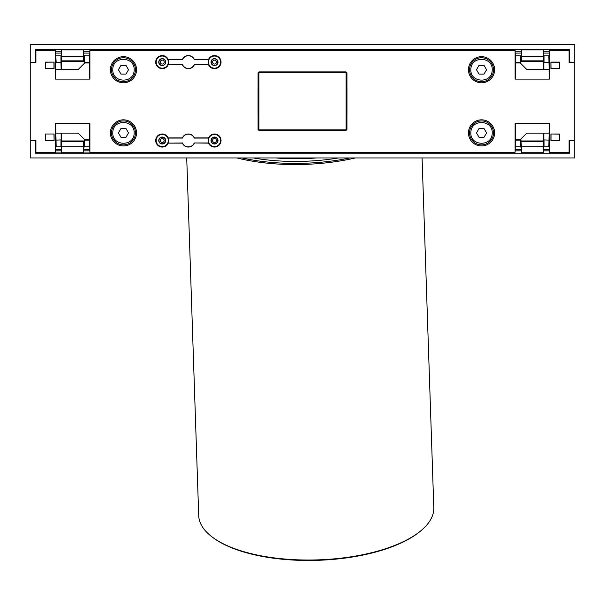 <?xml version="1.0" encoding="UTF-8"?>
<svg xmlns="http://www.w3.org/2000/svg" width="605" height="605" viewBox="0 0 605 605"><rect width="100%" height="100%" fill="white"/><g stroke="black" fill="none" stroke-linecap="round" stroke-linejoin="round"><path stroke-width="0.91" d="M30.25 140.421L35.914 140.088L35.914 152.279L55.547 152.279L55.547 123.533L89.895 123.533L89.895 152.279L515.105 152.279L515.105 123.533L549.453 123.533L549.453 152.279L569.086 152.279L569.086 140.088L574.75 140.088L574.75 157.943L30.25 157.943L30.25 140.421L35.695 140.541L35.445 153.186L35.445 140.421M574.75 140.421L569.555 140.421L569.555 153.186L35.445 153.186M574.75 44.687L574.75 62.549L569.086 62.549L569.086 50.351L549.453 50.351L549.453 79.104L515.105 79.104L515.105 50.351L89.895 50.351L89.895 79.104L55.547 79.104L55.547 50.351L35.914 50.351L35.914 62.549L30.25 62.549L30.25 44.687L574.75 44.687M35.695 152.936L569.555 153.186M569.305 152.936L569.555 140.421M569.086 62.088L574.75 62.217M30.25 62.217L35.445 62.217L35.445 49.451L569.555 49.451L569.555 62.217M569.305 62.088L569.305 49.701L35.695 49.701L35.914 62.088M549.279 150.842L543.32 150.842M521.238 150.842L515.256 150.842M89.744 150.842L83.762 150.842M61.68 150.842L55.721 150.842M55.721 149.548L61.68 149.548M83.762 149.548L89.744 149.548M515.256 149.548L521.238 149.548M543.32 149.548L549.279 149.548M55.721 51.796L61.68 51.796M83.762 51.796L89.744 51.796M515.256 51.796L521.238 51.796M543.32 51.796L549.279 51.796M549.279 53.089L543.32 53.089M521.238 53.089L515.256 53.089M89.744 53.089L83.762 53.089M61.68 53.089L55.721 53.089M217.777 140.519A3.267 3.267 0 0 1 214.51 143.786A3.267 3.267 0 0 1 211.243 140.519A3.267 3.267 0 0 1 214.51 137.252A3.267 3.267 0 0 1 217.777 140.519A3.267 3.267 0 0 0 214.51 137.252A3.267 3.267 0 0 0 211.243 140.519M216.469 140.519A1.959 1.959 0 0 1 214.51 142.477A1.959 1.959 0 0 1 212.552 140.519A1.959 1.959 0 0 1 214.51 138.56A1.959 1.959 0 0 1 216.469 140.519A1.959 1.959 0 0 1 214.51 142.477A1.959 1.959 0 0 1 212.552 140.519A1.959 1.959 0 0 1 214.51 138.56A1.959 1.959 0 0 1 216.469 140.519A1.959 1.959 0 0 1 214.51 142.477A1.959 1.959 0 0 1 212.552 140.519A1.959 1.959 0 0 1 214.51 138.56A1.959 1.959 0 0 1 216.469 140.519M165.505 140.519A3.267 3.267 0 0 1 162.238 143.786A3.267 3.267 0 0 1 158.971 140.519A3.267 3.267 0 0 1 162.238 137.252A3.267 3.267 0 0 1 165.505 140.519A3.267 3.267 0 0 0 162.238 137.252A3.267 3.267 0 0 0 158.971 140.519M164.197 140.519A1.959 1.959 0 0 1 162.238 142.477A1.959 1.959 0 0 1 160.28 140.519A1.959 1.959 0 0 1 162.238 138.56A1.959 1.959 0 0 1 164.197 140.519A1.959 1.959 0 0 1 162.238 142.477A1.959 1.959 0 0 1 160.28 140.519A1.959 1.959 0 0 1 162.238 138.56A1.959 1.959 0 0 1 164.197 140.519A1.959 1.959 0 0 1 162.238 142.477A1.959 1.959 0 0 1 160.28 140.519A1.959 1.959 0 0 1 162.238 138.56A1.959 1.959 0 0 1 164.197 140.519M165.505 62.111A3.267 3.267 0 0 1 162.238 65.378A3.267 3.267 0 0 1 158.971 62.111A3.267 3.267 0 0 1 162.238 58.844A3.267 3.267 0 0 1 165.505 62.111A3.267 3.267 0 0 0 162.238 58.844A3.267 3.267 0 0 0 158.971 62.111M164.197 62.111A1.959 1.959 0 0 1 162.238 64.069A1.959 1.959 0 0 1 160.28 62.111A1.959 1.959 0 0 1 162.238 60.152A1.959 1.959 0 0 1 164.197 62.111A1.959 1.959 0 0 1 162.238 64.069A1.959 1.959 0 0 1 160.28 62.111A1.959 1.959 0 0 1 162.238 60.152A1.959 1.959 0 0 1 164.197 62.111A1.959 1.959 0 0 1 162.238 64.069A1.959 1.959 0 0 1 160.28 62.111A1.959 1.959 0 0 1 162.238 60.152A1.959 1.959 0 0 1 164.197 62.111M217.777 62.111A3.267 3.267 0 0 1 214.51 65.378A3.267 3.267 0 0 1 211.243 62.111A3.267 3.267 0 0 1 214.51 58.844A3.267 3.267 0 0 1 217.777 62.111A3.267 3.267 0 0 0 214.51 58.844A3.267 3.267 0 0 0 211.243 62.111M216.469 62.111A1.959 1.959 0 0 1 214.51 64.069A1.959 1.959 0 0 1 212.552 62.111A1.959 1.959 0 0 1 214.51 60.152A1.959 1.959 0 0 1 216.469 62.111A1.959 1.959 0 0 1 214.51 64.069A1.959 1.959 0 0 1 212.552 62.111A1.959 1.959 0 0 1 214.51 60.152A1.959 1.959 0 0 1 216.469 62.111A1.959 1.959 0 0 1 214.51 64.069A1.959 1.959 0 0 1 212.552 62.111A1.959 1.959 0 0 1 214.51 60.152A1.959 1.959 0 0 1 216.469 62.111M549.31 133.115L526.834 133.115L520.935 139.014A2.178 2.178 0 0 1 519.4 139.649L516.065 139.649A2.178 2.178 0 0 1 515.248 139.49M515.248 63.139A2.178 2.178 0 0 1 516.065 62.98L519.4 62.98A2.178 2.178 0 0 1 520.935 63.623L526.834 69.514L549.31 69.514M574.092 140.088L569.086 140.141M574.092 62.549L569.086 62.489M55.69 69.514L78.166 69.514L84.065 63.623A2.178 2.178 0 0 1 85.6 62.98L88.935 62.98A2.178 2.178 0 0 1 89.752 63.139M89.752 139.49A2.178 2.178 0 0 1 88.935 139.649L85.6 139.649A2.178 2.178 0 0 1 84.065 139.014L78.166 133.115L55.69 133.115M30.908 62.549L35.914 62.489M30.908 140.088L35.914 140.141M123.465 82.802A13.068 13.068 0 0 1 110.397 69.734A13.068 13.068 0 0 1 123.465 56.666A13.068 13.068 0 0 1 136.533 69.734A13.068 13.068 0 0 1 123.465 82.802M559.617 68.63L550.905 68.63L550.905 62.096L559.617 62.096L559.617 68.63L550.905 68.63M346.952 87.793L346.952 114.844L346.93 87.854M346.93 114.844L346.93 129.848L258.07 129.848L258.07 114.844M258.048 114.844L258.048 87.793L258.94 89.162M258.07 87.793L258.07 72.781L346.93 72.781L346.93 87.793M123.465 145.964A13.068 13.068 0 0 1 110.397 132.896A13.068 13.068 0 0 1 123.465 119.828A13.068 13.068 0 0 1 136.533 132.896A13.068 13.068 0 0 1 123.465 145.964M481.535 82.802A13.068 13.068 0 0 1 468.467 69.734A13.068 13.068 0 0 1 481.535 56.666A13.068 13.068 0 0 1 494.603 69.734A13.068 13.068 0 0 1 481.535 82.802M481.535 145.964A13.068 13.068 0 0 1 468.467 132.896A13.068 13.068 0 0 1 481.535 119.828A13.068 13.068 0 0 1 494.603 132.896A13.068 13.068 0 0 1 481.535 145.964M194.364 143.135A6.534 6.534 0 0 1 182.385 143.135L168.228 143.135A6.534 6.534 0 0 1 155.704 140.519A6.534 6.534 0 0 1 168.228 137.91L182.385 137.91A6.534 6.534 0 0 1 194.364 137.91L208.521 137.91A6.534 6.534 0 0 1 221.044 140.519A6.534 6.534 0 0 1 208.521 143.135L194.25 142.962A6.36 6.36 0 0 1 182.498 142.962L168.228 143.135M194.364 64.727A6.534 6.534 0 0 1 182.385 64.727L168.228 64.727A6.534 6.534 0 0 1 155.704 62.111A6.534 6.534 0 0 1 168.228 59.502L182.385 59.502A6.534 6.534 0 0 1 194.364 59.502L208.521 59.502A6.534 6.534 0 0 1 221.044 62.111A6.534 6.534 0 0 1 208.521 64.727L194.25 64.553A6.36 6.36 0 0 1 182.498 64.553L168.228 64.727M45.383 134L54.095 134L54.095 140.534L45.383 140.534L45.383 134L54.095 134M45.383 68.63L45.383 62.096L54.095 62.096L54.095 68.63L45.383 68.63L45.496 62.209L54.095 62.096M559.617 134L559.617 140.534L550.905 140.534L550.905 134L559.617 134L559.504 140.421L550.905 140.534M30.25 62.549L30.25 140.088M574.75 140.088L574.75 62.549M214.51 134.446A6.08 6.08 0 0 1 220.583 140.519A6.08 6.08 0 0 1 214.51 146.599A6.08 6.08 0 0 1 208.43 140.519A6.08 6.08 0 0 1 214.51 134.446M182.385 137.91L182.498 138.076A6.36 6.36 0 0 1 194.25 138.076L208.695 138.076A6.307 6.307 0 0 0 208.695 142.962L194.25 142.962M162.238 134.446A6.08 6.08 0 0 1 168.311 140.519A6.08 6.08 0 0 1 162.238 146.599A6.08 6.08 0 0 1 156.158 140.519A6.08 6.08 0 0 1 162.238 134.446M168.046 142.962A6.307 6.307 0 0 0 168.054 138.076L182.498 138.076M214.51 56.038A6.08 6.08 0 0 1 220.583 62.111A6.08 6.08 0 0 1 214.51 68.191A6.08 6.08 0 0 1 208.43 62.111A6.08 6.08 0 0 1 214.51 56.038M182.385 59.502L182.498 59.668A6.36 6.36 0 0 1 194.25 59.668L208.695 59.668A6.307 6.307 0 0 0 208.695 64.553L194.25 64.553M162.238 56.038A6.08 6.08 0 0 1 168.311 62.111A6.08 6.08 0 0 1 162.238 68.191A6.08 6.08 0 0 1 156.158 62.111A6.08 6.08 0 0 1 162.238 56.038M168.054 64.553A6.307 6.307 0 0 0 168.054 59.668L182.498 59.668M551.019 68.516L550.905 62.096M559.617 62.096L559.504 68.516M551.019 62.209L559.504 62.209M258.94 113.475L258.07 114.776M53.981 134.121L54.095 140.534M45.383 140.534L45.496 134.121M53.981 140.421L45.496 140.421M54.095 68.63L45.496 68.516M53.981 62.209L53.981 68.516M550.905 134L559.504 134.121M551.019 140.421L551.019 134.121M55.547 50.351L56.159 62.519L60.969 62.519L60.969 55.826L56.159 55.826M55.69 79.104L55.69 62.988L56.159 62.519M89.895 50.351L89.744 55.373L89.283 55.826L89.752 79.104M515.105 50.351L515.256 55.373L515.717 55.826L515.248 79.104M549.31 79.104L548.841 55.826L549.279 55.388L549.453 50.351M549.453 152.279L549.279 147.249L548.841 146.803L549.31 123.533M515.248 123.533L515.717 146.803L515.256 147.265L515.105 152.279M89.895 152.279L89.744 147.265L89.283 146.803L89.752 123.533M55.69 123.533L56.159 146.803L55.721 147.249L55.547 152.279M346.93 113.589L346.06 113.475M346.075 113.498L346.06 89.162M346.93 89.048L346.075 89.139M214.51 137.032A3.486 3.486 0 0 1 217.997 140.519A3.486 3.486 0 0 1 214.51 144.005A3.486 3.486 0 0 1 211.024 140.519A3.486 3.486 0 0 1 214.51 137.032M162.238 137.032A3.486 3.486 0 0 1 165.725 140.519A3.486 3.486 0 0 1 162.238 144.005A3.486 3.486 0 0 1 158.752 140.519A3.486 3.486 0 0 1 162.238 137.032M214.51 58.624A3.486 3.486 0 0 1 217.997 62.111A3.486 3.486 0 0 1 214.51 65.597A3.486 3.486 0 0 1 211.024 62.111A3.486 3.486 0 0 1 214.51 58.624M162.238 58.624A3.486 3.486 0 0 1 165.725 62.111A3.486 3.486 0 0 1 162.238 65.597A3.486 3.486 0 0 1 158.752 62.111A3.486 3.486 0 0 1 162.238 58.624M61.256 69.514L61.71 49.913L61.68 55.123L60.969 55.826M89.283 55.826L84.473 55.826L83.762 55.123L83.732 49.913L83.619 60.833L84.186 61.68L84.186 63.51M84.292 63.427L84.473 62.519L89.283 62.519M60.969 62.519L61.15 69.514M84.473 55.826L84.473 62.519M548.841 62.519L543.85 62.701L543.85 69.514M520.708 63.427L520.527 62.519L515.717 62.519M515.717 55.826L520.527 55.826L520.527 62.519M543.744 69.514L543.29 49.913L543.32 55.123L544.031 55.826L548.841 55.826M520.527 55.826L521.238 55.123L521.268 49.913L521.381 60.833L520.814 61.68L520.814 63.51M544.031 62.519L544.031 55.826M515.717 140.11L520.527 140.11L520.708 139.21M543.85 133.115L543.85 139.929L548.841 140.11M544.031 140.11L544.031 146.803L548.841 146.803M544.031 146.803L543.32 147.514L543.29 152.717L543.177 146.183L521.381 146.183L520.814 139.127M521.381 146.183L521.268 152.717L521.238 147.514L520.527 146.803L515.717 146.803M520.527 146.803L520.527 140.11M61.15 133.115L61.15 139.929L56.159 140.11M89.283 140.11L84.473 140.11L84.292 139.21M89.283 146.803L84.473 146.803L84.473 140.11M61.256 133.115L61.71 152.717L83.762 152.717L83.762 147.514L84.473 146.803M56.159 146.803L60.969 146.803L61.68 147.514L61.71 152.717M60.969 140.11L60.969 146.803M543.744 133.115L543.177 146.183M83.732 152.717L83.619 141.804L84.186 140.957L84.186 139.127M61.823 56.447L83.619 56.447M83.732 49.913L61.71 49.913M61.823 60.833L83.619 60.833M84.186 61.68L61.256 61.68M520.814 61.68L543.744 61.68M543.177 60.833L521.381 60.833M521.381 56.447L543.177 56.447M543.29 49.913L521.268 49.913M521.268 152.717L543.29 152.717M543.744 140.957L520.814 140.957M521.381 141.804L543.177 141.804M83.619 141.804L61.823 141.804M61.256 140.957L84.186 140.957M83.619 146.183L61.823 146.183M112.81 69.136L112.795 69.734C112.182 83.082 133.962 83.785 134.121 70.331L134.144 69.734C134.756 56.394 112.976 55.69 112.81 69.136M111.509 69.068A11.979 11.979 0 0 0 123.465 81.713A11.979 11.979 0 0 0 135.429 70.407A11.979 11.979 0 0 0 123.465 57.755A11.979 11.979 0 0 0 111.509 69.068M118.436 69.734L120.955 65.378L125.984 65.378L128.502 69.734L125.984 74.09L120.955 74.09L118.436 69.734M470.879 69.136L470.856 69.734C470.244 83.082 492.024 83.785 492.19 70.331L492.205 69.734C492.818 56.394 471.038 55.69 470.879 69.136M469.571 69.068A11.979 11.979 0 0 0 481.535 81.713A11.979 11.979 0 0 0 493.491 70.407A11.979 11.979 0 0 0 481.535 57.755A11.979 11.979 0 0 0 469.571 69.068M476.498 69.734L479.016 65.378L484.045 65.378L486.564 69.734L484.045 74.09L479.016 74.09L476.498 69.734M112.81 132.298L112.795 132.896C112.182 146.244 133.962 146.947 134.121 133.493L134.144 132.896C134.756 119.556 112.976 118.852 112.81 132.298M111.509 132.23A11.979 11.979 0 0 0 123.465 144.875A11.979 11.979 0 0 0 135.429 133.569A11.979 11.979 0 0 0 123.465 120.917A11.979 11.979 0 0 0 111.509 132.23M118.436 132.896L120.955 128.54L125.984 128.54L128.502 132.896L125.984 137.252L120.955 137.252L118.436 132.896M470.879 132.298L470.856 132.896C470.244 146.244 492.024 146.947 492.19 133.493L492.205 132.896C492.818 119.556 471.038 118.852 470.879 132.298M469.571 132.23A11.979 11.979 0 0 0 481.535 144.875A11.979 11.979 0 0 0 493.491 133.569A11.979 11.979 0 0 0 481.535 120.917A11.979 11.979 0 0 0 469.571 132.23M476.498 132.896L479.016 128.54L484.045 128.54L486.564 132.896L484.045 137.252L479.016 137.252L476.498 132.896M346.06 71.912L258.94 71.912L258.94 130.718L346.06 130.718L346.06 71.912M338.679 157.943A111.948 45.919 178.1 0 1 253.261 157.943M211.992 536.862A117.612 48.241 -1.9 0 0 317.867 559.875A117.612 48.241 -1.9 0 0 421.965 529.829L421.209 530.487A116.742 47.878 178.1 0 1 317.882 560.313A116.742 47.878 178.1 0 1 212.786 537.467L211.992 536.862A117.612 48.241 -1.9 0 1 198.705 515.604L186.718 157.943M421.965 529.829A117.612 48.241 -1.9 0 0 433.8 507.724L422.078 157.943M241.992 157.943A116.742 47.878 -1.9 0 0 349.955 157.943M355.377 157.943A117.612 48.241 178.1 0 1 236.88 157.943M316.536 157.943A102.585 42.078 178.1 0 1 275.88 157.943M135.429 70.407A11.979 11.979 0 0 0 123.465 57.755M493.491 70.407A11.979 11.979 0 0 0 481.535 57.755M135.429 133.569A11.979 11.979 0 0 0 123.465 120.917M493.491 133.569A11.979 11.979 0 0 0 481.535 120.917"/></g></svg>

